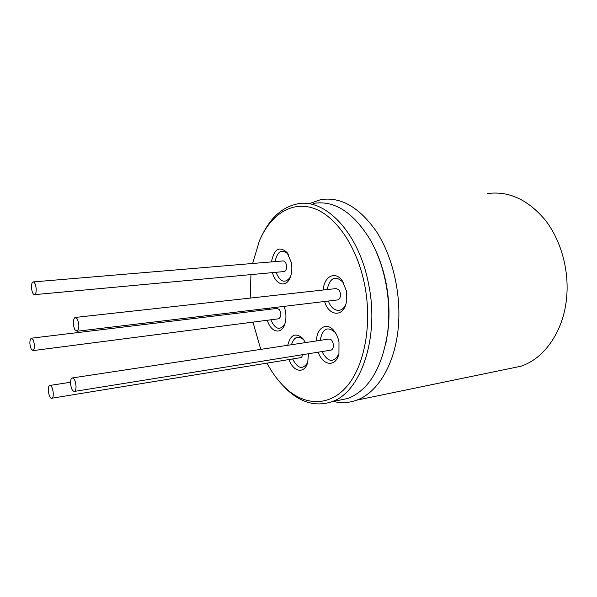 <?xml version="1.0" encoding="UTF-8"?>
<svg xmlns="http://www.w3.org/2000/svg" width="597" height="597" viewBox="0 0 597 597"><rect width="100%" height="100%" fill="white"/><g stroke="black" fill="none" stroke-linecap="round" stroke-linejoin="round"><path stroke-width="0.9" d="M337.32 299.97L338.021 299.881C341.074 297.56 341.357 294.164 338.857 289.694L336.007 288.59L75.52 317.417M74.841 329.723C72.685 324.186 72.73 320.104 74.976 317.477L77.244 318.955C79.416 324.499 79.386 328.596 77.14 331.245L74.841 329.723M278.262 318.843L278.777 318.776C281.314 316.731 281.515 313.641 279.381 309.522L276.963 308.44L31.589 338.171M33.074 339.633C34.887 344.656 34.902 348.305 33.119 350.596L31.238 349.148C29.432 344.133 29.425 340.491 31.208 338.223L33.074 339.633M300.463 357.678L301.448 357.387L302.977 354.633M49.327 385.714L49.67 385.475C52.245 384.02 54.73 396.08 52.237 397.998L51.924 398.206C49.342 399.654 46.872 387.707 49.327 385.714M309.462 203.57L320.634 199.667C340.574 196.465 359.133 207.017 376.304 231.345C392.028 255.404 400.781 291.194 398.557 323.783C396.102 362.483 378.311 392.602 356.64 400.177C348.954 402.96 341.171 403.385 333.29 401.438M508.36 368.834L520.823 366.26C543.919 358.79 563.083 332.208 566.493 299.022C569.523 271.053 561.27 240.695 545.412 220.278C528.047 199.607 508.711 190.704 487.413 193.57M33.395 281.911L282.791 260.949C285.045 260.964 286.321 262.934 286.627 266.844C286.515 269.434 285.739 270.993 284.284 271.531L283.747 271.583M36.193 289.135C36.253 292.224 35.745 294.06 34.686 294.634C32.992 294.53 31.925 292.134 31.484 287.463C31.425 284.366 31.925 282.53 32.992 281.948C34.686 282.053 35.753 284.448 36.193 289.135M72.58 377.901L328.746 339.074C331.469 338.977 333.029 341.148 333.432 345.603C333.32 348.006 332.559 349.506 331.141 350.096L330.492 350.2M70.55 383.252C70.506 380.349 71.013 378.595 72.08 377.976C74.17 378.035 75.483 380.759 76.035 386.155C76.073 389.043 75.565 390.789 74.513 391.401C72.416 391.341 71.095 388.625 70.55 383.252M323.268 290C323.955 276.381 335.35 270.471 342.297 280.829L346.35 290.717L346.238 302.836C343.2 317.567 328.738 316.179 324.589 301.5M327.096 289.575C330.126 277.344 335.551 275.016 343.365 282.575L343.596 282.911M316.477 340.939C316.589 327.91 326.783 321.537 333.932 330.678C336.372 333.686 338.059 337.477 338.984 342.044L338.939 353.596C336.215 367.416 322.716 366.036 318.231 352.178M335.417 332.738L335.163 332.425C327.454 325.917 322.462 328.566 320.208 340.372M287.732 345.29C290.478 334.678 295.425 332.328 302.597 338.245L305.537 342.596M291.463 344.73C294.105 336.686 298.276 335.111 303.977 340.006L304.074 340.118M266.016 309.768L266.113 308.53M284.217 306.351L285.396 310.724C286.276 315.641 286.067 320.119 284.769 324.164C281.403 335.111 270.762 332.395 267.329 320.261M269.478 309.343L269.62 308.104M271.486 261.896C274.083 248.867 279.269 245.733 287.06 252.494L291.299 262.486C292.224 267.657 291.955 272.411 290.493 276.747C286.769 288.232 275.598 285.321 272.448 272.628M288.314 254.315C281.896 248.613 277.463 251.046 275.03 261.598M374.707 248.382C379.699 258.755 383.438 270.09 385.923 282.374C389.192 299 389.848 315.35 387.901 331.41L386.058 342.402M336.835 400.714L348.081 398.423C368.871 389.96 382.058 368.013 387.647 332.574C389.654 316.022 388.983 299.179 385.61 282.03C382.49 266.732 377.565 252.986 370.841 240.8C353.685 212.39 334.469 199.928 313.194 203.42M252.979 322.119L260.747 349.387M267.023 363.133C272.142 372.782 278.09 380.871 284.873 387.401C304.015 405.751 328.798 407.161 346.67 386.64C364.498 366.222 372.498 324.193 364.625 284.717C356.969 246.091 335.529 215.584 313.373 208.219C291.142 200.823 270.337 215.084 259.389 240.875L252.621 263.486M263.031 233.308C271.389 217.054 282.575 207.308 296.582 204.077C324.238 197.167 358.73 231.86 368.55 283.903C379.886 337.492 360.603 392.722 331.678 401.766C315.858 406.938 300.769 402.721 286.411 389.125L281.18 383.617M308.492 353.745L307.716 362.342C304.731 374.274 293.127 372.155 289.097 359.536M250.949 274.613L250.195 298.082M251.165 310.328L251.315 311.544M275.993 272.299C280.269 282.239 285.053 283.851 290.351 277.135M284.694 324.38C279.799 330.813 275.165 329.29 270.792 319.813M307.634 362.64C302.709 369.998 297.716 368.767 292.642 358.954M321.955 351.573C327.865 362.304 333.477 363.177 338.79 354.215M345.999 303.769C342.477 313.813 331.977 311.903 328.417 301.037M278.777 318.776L33.119 350.596M70.543 382.259L50.088 385.416M356.64 400.177L520.823 366.26M284.284 271.531L34.686 294.634M343.365 282.575L342.297 280.829M335.163 332.425L333.932 330.678M303.977 340.006L302.597 338.245M288.291 254.285L287.06 252.494M387.901 331.41L387.647 332.574M284.873 387.401L286.411 389.125M348.081 398.423L331.678 401.766M331.141 350.096L74.513 391.401M301.015 357.588L51.924 398.206M338.021 299.881L77.14 331.245"/></g></svg>
